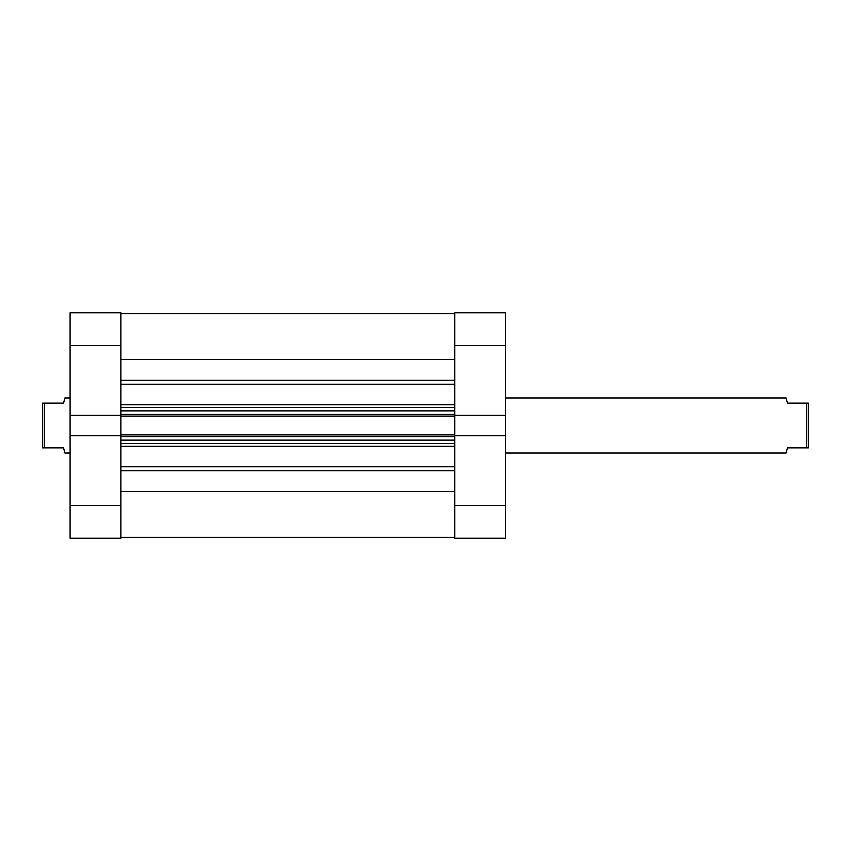 <?xml version="1.0" encoding="UTF-8"?>
<svg xmlns="http://www.w3.org/2000/svg" width="851" height="851" viewBox="0 0 851 851"><rect width="100%" height="100%" fill="white"/><g stroke="black" fill="none" stroke-linecap="round" stroke-linejoin="round"><path stroke-width="1.28" d="M70.09 505.537L120.863 505.537L120.863 538.236L70.09 538.236L70.09 435.723L120.863 435.723L120.863 345.463L70.09 345.463L70.09 312.764L120.863 312.764L120.863 345.463M120.863 505.537L120.863 435.723M120.863 415.277L70.09 415.277L70.09 435.723M70.09 415.277L70.09 345.463M505.537 505.537L505.537 538.236L454.764 538.236L454.764 505.537L505.537 505.537L505.537 415.277L454.764 415.277L454.764 312.764L505.537 312.764L505.537 345.463L454.764 345.463M505.537 415.277L505.537 345.463M454.764 505.537L454.764 435.723L505.537 435.723M505.537 397.96L786.079 397.96L787.452 403.129L806.727 403.129L806.727 447.871L787.452 447.871L786.079 453.04L505.537 453.04M70.09 397.96L64.921 397.96L63.548 403.129L44.273 403.129L44.273 447.871L63.548 447.871L64.921 453.04L70.09 453.04M44.273 447.871L42.55 447.871L42.55 403.129L44.273 403.129M806.727 447.871L808.45 447.871L808.45 403.129L806.727 403.129M120.863 313.625L454.764 313.625L120.863 313.625M454.764 415.277L454.764 416.118L120.863 416.118M120.863 434.882L454.764 434.882L454.764 416.118M454.764 434.882L454.764 435.723M120.863 491.538L454.764 491.538M120.863 359.462L454.764 359.462M454.764 443.573L120.863 443.573M120.863 407.427L454.764 407.427M454.764 537.375L120.863 537.375L454.764 537.375M120.863 404.725L454.764 404.725M454.764 384.226L120.863 384.226M120.863 466.774L454.764 466.774M454.764 446.275L120.863 446.275M454.764 470.677L120.863 470.677M120.863 380.323L454.764 380.323M454.764 436.606L120.863 436.606M120.863 440.127L454.764 440.127M120.863 414.394L454.764 414.394M454.764 410.873L120.863 410.873"/></g></svg>
